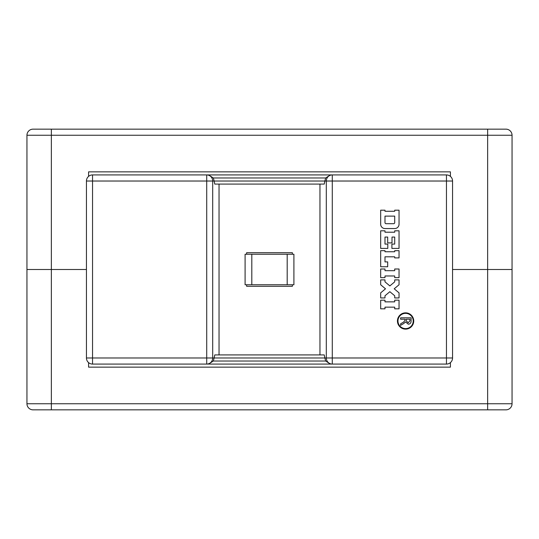<?xml version="1.0" encoding="UTF-8"?>
<svg xmlns="http://www.w3.org/2000/svg" width="539" height="539" viewBox="0 0 539 539"><rect width="100%" height="100%" fill="white"/><g stroke="black" fill="none" stroke-linecap="round" stroke-linejoin="round"><path stroke-width="0.81" d="M512.05 135.255L512.05 269.5L487.64 269.5L487.64 409.842L505.946 409.842L33.054 409.842A6.104 6.104 0 0 1 26.95 403.745L26.95 269.5L86.442 269.5L51.36 269.5L51.36 135.255L26.95 135.255L26.95 269.5L51.36 269.5L51.36 403.745L512.05 403.745L512.05 269.5L452.558 269.5L487.64 269.5L487.64 135.255L51.36 135.255L51.36 129.158L505.946 129.158A6.104 6.104 0 0 1 512.05 135.255A6.104 6.104 0 0 0 505.946 129.158A6.104 6.104 0 0 1 512.05 135.255L487.64 135.255L487.64 129.158M33.054 129.158A6.104 6.104 0 0 0 26.95 135.255A6.104 6.104 0 0 1 33.054 129.158L51.36 129.158M88.578 176.388L88.578 171.867L450.422 171.867L450.422 176.388M450.422 362.612L450.422 367.133L88.578 367.133L88.578 362.612M505.946 409.842A6.104 6.104 0 0 0 512.05 403.745A6.104 6.104 0 0 1 505.946 409.842M26.95 403.745A6.104 6.104 0 0 0 33.054 409.842A6.104 6.104 0 0 1 26.95 403.745L51.36 403.745L51.36 409.842M405.591 313.354A7.627 7.627 0 0 0 397.964 320.981A7.627 7.627 0 0 0 405.591 328.608A7.627 7.627 0 0 0 413.218 320.981A7.627 7.627 0 0 0 405.591 313.354M405.591 329.127A8.146 8.146 0 0 0 413.73 320.981A8.146 8.146 0 0 0 405.591 312.842A8.146 8.146 0 0 0 397.445 320.981A8.146 8.146 0 0 0 405.591 329.127M452.558 181.023L452.558 357.977L446.454 357.977L446.454 181.023L332.287 181.023L332.287 357.977L446.454 357.977L446.454 364.081L92.546 364.081A6.104 6.104 0 0 1 86.442 357.977L86.442 181.023A6.104 6.104 0 0 1 92.546 174.919L446.454 174.919A6.104 6.104 0 0 1 452.558 181.023A6.104 6.104 0 0 0 446.454 174.919L446.454 181.023L452.558 181.023M403.785 323.481L400.612 325.354L400.612 323.818L403.563 322.113L405.085 320.166L405.085 319.209L400.612 319.209L400.612 317.808L411.095 317.808L411.095 320.968C411.122 322.922 410.192 324 408.319 324.202L405.51 321.924L403.785 323.481M246.619 284.754L246.619 286.283L292.381 286.283L292.381 284.754M292.381 254.246L292.381 252.717L246.619 252.717L246.619 254.246M219.036 354.925L219.036 184.075M319.964 354.925L319.964 184.075M394.71 300.189L394.71 301.86L384.987 301.86L384.987 300.189L380.669 300.189L380.669 308.827L384.987 308.827L384.987 307.156L394.71 307.156L394.71 308.827L399.035 308.827L399.035 300.189L394.71 300.189M380.669 279.896L380.669 284.76L385.5 288.81L380.669 292.859L380.669 297.939L384.987 297.939L384.987 295.776L389.852 291.7L394.71 295.776L394.71 297.939L399.035 297.939L399.035 292.859L394.204 288.81L399.035 284.76L399.035 279.896L394.71 279.896L394.71 281.843L389.852 285.919L384.987 281.843L384.987 279.896L380.669 279.896M384.987 269.001L380.669 269.001L380.669 277.646L384.987 277.646L384.987 275.975L394.71 275.975L394.71 277.646L399.035 277.646L399.035 269.001L394.71 269.001L394.71 270.679L384.987 270.679L384.987 269.001M384.987 250.662L380.669 250.662L380.669 266.751L387.689 266.751L387.689 261.893L384.987 261.893L384.987 256.813L394.71 256.813L394.71 257.898L399.035 257.898L399.035 250.662L394.71 250.662L394.71 251.74L384.987 251.74L384.987 250.662M380.669 230.8L380.669 248.412L387.797 248.412L387.797 244.086L384.987 244.086L384.987 237.066L387.689 237.066L387.689 242.9L392.008 242.9L392.008 237.066L394.71 237.066L394.71 244.086L391.9 244.086L391.9 248.412L399.035 248.412L399.035 230.8L394.71 230.8L394.71 232.208L384.987 232.208L384.987 230.8L380.669 230.8M399.035 224.231L399.035 210.19L394.71 210.19L394.71 211.268L384.987 211.268L384.987 210.19L380.669 210.19L380.669 224.231A4.319 4.319 0 0 0 384.987 228.549L394.71 228.549A4.319 4.319 0 0 0 399.035 224.231M330.461 364.081L325.677 361.029L324.849 357.977L214.151 357.977L213.323 361.029L208.539 364.081M324.849 181.023L325.677 177.971L213.323 177.971L214.151 181.023L324.849 181.023L324.235 184.075L214.765 184.075L214.151 181.023L212.696 181.023L212.696 357.977L214.151 357.977L214.765 354.925L324.235 354.925L324.849 357.977L326.304 357.977L326.304 181.023L324.849 181.023M330.461 174.919L325.677 177.971M213.323 177.971L208.539 174.919M446.454 364.081A6.104 6.104 0 0 0 452.558 357.977A6.104 6.104 0 0 1 446.454 364.081M384.987 222.607A1.078 1.078 0 0 0 386.072 223.692L393.632 223.692A1.078 1.078 0 0 0 394.71 222.607L394.71 216.126L384.987 216.126L384.987 222.607M409.943 320.786L409.943 319.209L406.238 319.209L406.238 320.766L408.205 322.794L409.943 320.786M287.193 254.246L287.193 284.754L293.91 284.754L293.91 254.246L245.09 254.246L245.09 284.754L251.807 284.754L251.807 254.246M287.193 284.754L251.807 284.754M92.546 181.023L92.546 357.977L206.713 357.977L206.713 181.023L86.442 181.023A6.104 6.104 0 0 1 92.546 174.919L92.546 181.023M213.323 361.029L325.677 361.029M332.287 174.919A6.104 5.983 90 0 0 326.304 181.023L332.287 181.023L332.287 174.919M86.442 357.977A6.104 6.104 0 0 0 92.546 364.081L92.546 357.977L86.442 357.977M206.713 174.919L206.713 181.023L212.696 181.023A6.104 5.983 -90 0 0 206.713 174.919M332.287 357.977L326.304 357.977A6.104 5.983 -90 0 0 332.287 364.081L332.287 357.977M206.713 357.977L206.713 364.081A6.104 5.983 90 0 0 212.696 357.977L206.713 357.977"/></g></svg>
